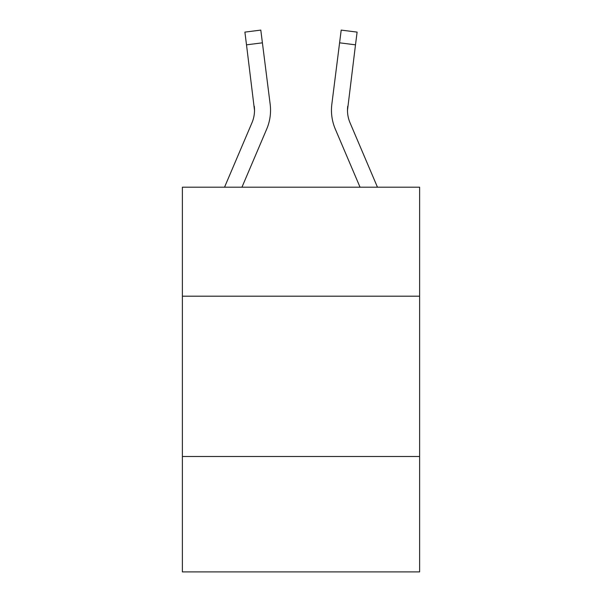 <?xml version="1.0" encoding="UTF-8"?>
<svg xmlns="http://www.w3.org/2000/svg" width="602" height="602" viewBox="0 0 602 602"><rect width="100%" height="100%" fill="white"/><g stroke="black" fill="none" stroke-linecap="round" stroke-linejoin="round"><path stroke-width="0.9" d="M419.617 296.192L419.617 187.192L182.383 187.192L182.383 296.192L419.617 296.192L419.617 571.9L182.383 571.9L182.383 296.192M419.617 456.489L182.383 456.489M241.959 187.192L266.701 129.084A48.092 48.092 0 0 0 270.163 104.221L262.404 42.825L246.504 44.834L244.894 32.109L260.801 30.1L262.404 42.825M269.922 102.295L270.163 104.221M360.041 187.192L335.299 129.084A48.092 48.092 0 0 1 331.837 104.221L341.199 30.1L357.106 32.109L341.199 30.1L357.106 32.109L341.199 30.1L357.106 32.109L341.199 30.1L357.106 32.109L341.199 30.1L357.106 32.109L341.199 30.1L357.106 32.109L341.199 30.1L357.106 32.109L341.199 30.1L357.106 32.109L341.199 30.1L357.106 32.109L341.199 30.1L357.106 32.109L341.199 30.1L357.106 32.109L341.199 30.1L357.106 32.109L341.199 30.1L357.106 32.109L341.199 30.1L357.106 32.109L341.199 30.1L357.106 32.109L341.199 30.1L357.106 32.109L341.199 30.1L357.106 32.109L341.199 30.1L357.106 32.109L341.199 30.1L357.106 32.109L341.199 30.1L357.106 32.109L341.199 30.1L357.106 32.109L341.199 30.1L357.106 32.109L341.199 30.1L357.106 32.109L341.199 30.1L357.106 32.109L341.199 30.1L357.106 32.109L341.199 30.1L357.106 32.109L341.199 30.1L357.106 32.109L341.199 30.1L357.106 32.109L341.199 30.1L357.106 32.109L341.199 30.1L357.106 32.109L341.199 30.1L357.106 32.109L341.199 30.1L357.106 32.109L355.496 44.834L339.596 42.825M377.462 187.192L350.048 122.808A32.056 32.056 0 0 1 347.489 110.301L355.496 44.834M331.454 110.226L331.514 112.597M347.489 110.309L347.738 106.23A32.056 32.056 0 0 0 350.048 122.808A32.056 32.056 0 0 1 347.489 110.301A32.056 32.056 0 0 0 350.048 122.808A32.056 32.056 0 0 1 347.489 110.301A32.056 32.056 0 0 0 350.048 122.808A32.056 32.056 0 0 1 347.489 110.301A32.056 32.056 0 0 0 350.048 122.808A32.056 32.056 0 0 1 347.489 110.301A32.056 32.056 0 0 0 350.048 122.808A32.056 32.056 0 0 1 347.489 110.301A32.056 32.056 0 0 0 350.048 122.808A32.056 32.056 0 0 1 347.489 110.301A32.056 32.056 0 0 0 350.048 122.808A32.056 32.056 0 0 1 347.489 110.301A32.056 32.056 0 0 0 350.048 122.808A32.056 32.056 0 0 1 347.489 110.301A32.056 32.056 0 0 0 350.048 122.808A32.056 32.056 0 0 1 347.489 110.301A32.056 32.056 0 0 0 350.048 122.808A32.056 32.056 0 0 1 347.489 110.301A32.056 32.056 0 0 0 350.048 122.808A32.056 32.056 0 0 1 347.489 110.301A32.056 32.056 0 0 0 350.048 122.808A32.056 32.056 0 0 1 347.489 110.301A32.056 32.056 0 0 0 350.048 122.808A32.056 32.056 0 0 1 347.489 110.301A32.056 32.056 0 0 0 350.048 122.808A32.056 32.056 0 0 1 347.489 110.301A32.056 32.056 0 0 0 350.048 122.808A32.056 32.056 0 0 1 347.489 110.301A32.056 32.056 0 0 0 350.048 122.808M224.538 187.192L251.952 122.808A32.056 32.056 0 0 0 254.511 110.309L246.504 44.834M251.952 122.808A32.056 32.056 0 0 0 254.511 110.309A32.056 32.056 0 0 1 251.952 122.808A32.056 32.056 0 0 0 254.511 110.309A32.056 32.056 0 0 1 251.952 122.808A32.056 32.056 0 0 0 254.511 110.309A32.056 32.056 0 0 1 251.952 122.808A32.056 32.056 0 0 0 254.511 110.309A32.056 32.056 0 0 1 251.952 122.808A32.056 32.056 0 0 0 254.511 110.309A32.056 32.056 0 0 1 251.952 122.808A32.056 32.056 0 0 0 254.511 110.309A32.056 32.056 0 0 1 251.952 122.808A32.056 32.056 0 0 0 254.511 110.309A32.056 32.056 0 0 1 251.952 122.808A32.056 32.056 0 0 0 254.511 110.309A32.056 32.056 0 0 1 251.952 122.808A32.056 32.056 0 0 0 254.511 110.309A32.056 32.056 0 0 1 251.952 122.808A32.056 32.056 0 0 0 254.511 110.309L254.262 106.23A32.056 32.056 0 0 1 251.952 122.808M270.486 112.597L270.546 110.226L270.486 112.597M331.837 104.221L332.078 102.295M357.106 32.109L341.199 30.1"/></g></svg>
